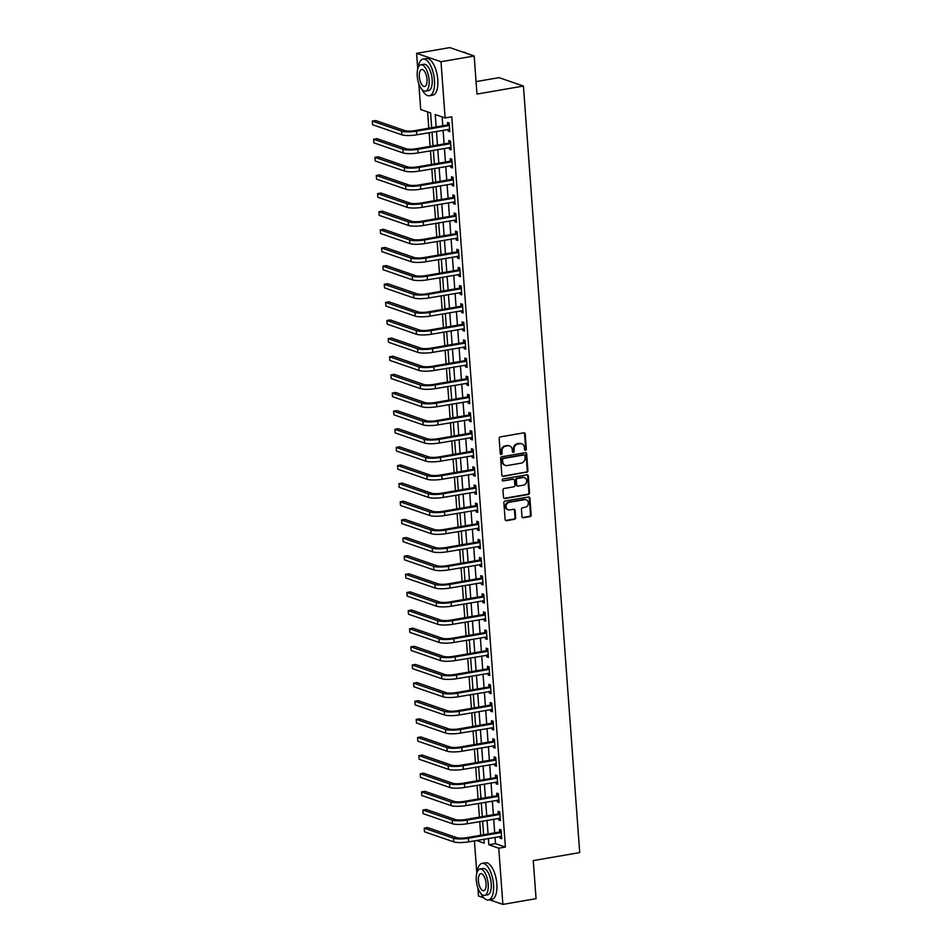 <?xml version="1.0" encoding="UTF-8"?>
<svg xmlns="http://www.w3.org/2000/svg" width="952" height="952" viewBox="0 0 952 952"><rect width="100%" height="100%" fill="white"/><g stroke="black" fill="none" stroke-linecap="round" stroke-linejoin="round"><path stroke-width="1.43" d="M525.48 450.32A1.023 0.904 109 0 0 526.325 449.165L525.218 434.041A1.464 1.285 109 0 0 523.802 432.839L500.359 436.897A1.464 1.285 109 0 0 499.157 438.539L500.264 453.664A1.023 0.904 109 0 0 502.097 453.354L501.954 451.391A4.665 4.117 109 0 1 505.786 446.119L507.737 445.786A4.665 4.117 109 0 1 512.236 449.618L512.39 451.569A1.023 0.904 109 0 0 514.211 451.26L514.068 449.296A4.665 4.117 109 0 1 517.9 444.025L519.851 443.692A4.665 4.117 109 0 1 524.362 447.523L524.504 449.475A1.023 0.904 109 0 0 525.48 450.32M524.778 450.094A1.023 0.904 109 0 0 525.659 448.939L524.552 433.815A1.464 1.285 109 0 0 524.04 432.827M500.55 454.282A1.023 0.904 109 0 0 501.43 453.128L501.287 451.165L501.954 451.391M512.664 452.188A1.023 0.904 109 0 0 513.544 451.034L513.402 449.07L514.068 449.296M521.97 516.555A1.464 1.285 109 0 0 523.374 517.757L529.955 516.627A1.464 1.285 109 0 0 531.157 514.972L529.919 498.17A1.464 1.285 109 0 0 528.515 496.98L505.072 501.026A1.464 1.285 109 0 0 503.87 502.68L505.107 519.471A1.464 1.285 109 0 0 506.512 520.673L514.461 519.304A1.464 1.285 109 0 0 515.651 517.65L515.127 510.462A1.464 1.285 109 0 0 513.723 509.26L509.772 509.939A3.903 3.439 109 0 1 509.213 502.323L524.659 499.657A3.903 3.439 109 0 1 525.218 507.273L522.636 507.725A1.464 1.285 109 0 0 521.446 509.368L521.97 516.555M417.738 68.889L416.595 53.336L449.772 47.6L474.179 56.001L476.976 94.081L523.422 86.049L579.72 852.576L533.263 860.596L536.059 898.664L502.882 904.4L489.495 899.795M474.179 56.001L441.002 61.737L445.131 117.941L435.231 114.537L436.147 126.937M495.028 837.308L495.492 843.639L505.393 847.054L451.76 116.799L445.131 117.941M505.393 847.054L498.753 848.196L502.882 904.4M526.706 472.347A1.464 1.285 109 0 0 527.908 470.693L526.67 453.902A1.464 1.285 109 0 0 525.266 452.7L501.811 456.746A1.464 1.285 109 0 0 500.621 458.4L501.847 475.203A1.464 1.285 109 0 0 503.263 476.393L526.051 472.121A1.464 1.285 109 0 0 527.241 470.466L526.016 453.676A1.464 1.285 109 0 0 525.492 452.688M528.3 476.036L529.526 492.838A1.464 1.285 109 0 1 528.336 494.481L504.881 498.539A1.464 1.285 109 0 1 503.477 497.337L502.953 490.149A1.464 1.285 109 0 1 504.143 488.495L513.652 486.853A1.464 1.285 109 0 0 514.853 485.211L514.508 480.439A1.464 1.285 109 0 0 513.092 479.237L503.192 480.95A1.023 0.904 109 0 1 503.049 478.951L526.884 474.834A1.464 1.285 109 0 1 528.3 476.036L527.634 475.81L528.872 492.612L529.526 492.838M442.133 116.906L442.775 125.783M443.108 130.257L444.108 143.919M444.441 148.381L445.441 162.042M445.774 166.517L446.774 180.178M447.107 184.64L448.106 198.302M448.428 202.776L449.439 216.437M449.76 220.9L450.772 234.561M451.093 239.035L452.105 252.696M452.426 257.159L453.426 270.82M453.759 275.295L454.758 288.956M455.092 293.418L456.091 307.079M456.424 311.554L457.424 325.215M457.757 329.678L458.757 343.339M459.09 347.813L460.09 361.474M460.411 365.937L461.422 379.598M461.744 384.072L462.755 397.734M463.077 402.196L464.076 415.857M464.409 420.332L465.409 433.993M465.742 438.455L466.742 452.117M467.075 456.591L468.075 470.252M468.408 474.715L469.407 488.376M469.741 492.85L470.74 506.512M471.062 510.974L472.073 524.635M472.394 529.11L473.406 542.771M473.727 547.233L474.727 560.895M475.06 565.369L476.06 579.03M476.393 583.493L477.392 597.154M477.725 601.628L478.725 615.289M479.058 619.752L480.058 633.413M480.391 637.888L481.391 651.549M481.712 656.011L482.723 669.673M483.045 674.135L484.056 687.808M484.378 692.271L485.389 705.932M485.71 710.394L486.71 724.067M487.043 728.53L488.043 742.191M488.376 746.654L489.376 760.315M489.709 764.789L490.708 778.45M491.042 782.913L492.041 796.574M492.362 801.048L493.374 814.71M493.695 819.172L494.707 832.833M448.023 129.401L448.154 131.102L449.796 131.673L449.165 122.963L447.511 122.403L447.69 124.76M449.356 147.536L449.487 149.226L451.129 149.797L450.498 141.098L448.844 140.527L449.023 142.895M450.689 165.66L450.82 167.362L452.462 167.933L451.819 159.222L450.177 158.663L450.355 161.019M452.022 183.795L452.152 185.485L453.795 186.056L453.152 177.358L451.51 176.786L451.676 179.155M453.354 201.919L453.473 203.621L455.127 204.192L454.485 195.481L452.843 194.922L453.009 197.278M454.687 220.055L454.806 221.745L456.46 222.316L455.818 213.617L454.175 213.046L454.342 215.414M456.02 238.178L456.139 239.88L457.793 240.44L457.15 231.741L455.496 231.169L455.675 233.537M457.353 256.314L457.472 258.004L459.126 258.575L458.483 249.876L456.829 249.305L457.008 251.673M458.674 274.438L458.805 276.139L460.447 276.699L459.816 268L458.162 267.429L458.34 269.797M460.006 292.573L460.137 294.263L461.779 294.834L461.149 286.135L459.495 285.564L459.673 287.932M461.339 310.697L461.47 312.399L463.112 312.958L462.482 304.259L460.827 303.688L461.006 306.056M462.672 328.833L462.803 330.522L464.445 331.094L463.802 322.395L462.16 321.824L462.327 324.192M464.005 346.956L464.124 348.658L465.778 349.217L465.135 340.518L463.493 339.947L463.66 342.315M465.338 365.092L465.457 366.782L467.111 367.353L466.468 358.654L464.826 358.083L464.993 360.451M466.67 383.216L466.789 384.917L468.443 385.477L467.801 376.778L466.147 376.207L466.325 378.575M468.003 401.351L468.122 403.041L469.776 403.612L469.134 394.913L467.48 394.342L467.658 396.71M469.324 419.475L469.455 421.177L471.097 421.736L470.466 413.037L468.812 412.466L468.991 414.834M470.657 437.611L470.788 439.3L472.43 439.872L471.799 431.173L470.145 430.601L470.324 432.97M471.99 455.734L472.121 457.436L473.763 457.995L473.132 449.296L471.478 448.725L471.656 451.093M473.322 473.87L473.453 475.56L475.096 476.131L474.453 467.432L472.811 466.861L472.977 469.229M474.655 491.994L474.774 493.695L476.428 494.255L475.786 485.556L474.144 484.984L474.31 487.353M475.988 510.129L476.107 511.819L477.761 512.39L477.119 503.691L475.476 503.12L475.643 505.488M477.321 528.253L477.44 529.955L479.094 530.514L478.451 521.815L476.797 521.244L476.976 523.612M478.654 546.388L478.773 548.078L480.427 548.649L479.784 539.951L478.13 539.379L478.309 541.747M479.975 564.512L480.105 566.214L481.76 566.773L481.117 558.074L479.463 557.503L479.641 559.871M481.307 582.648L481.438 584.338L483.08 584.909L482.45 576.21L480.796 575.639L480.974 578.007M482.64 600.771L482.771 602.473L484.413 603.033L483.783 594.334L482.128 593.762L482.307 596.13M483.973 618.907L484.104 620.597L485.746 621.168L485.103 612.469L483.461 611.898L483.628 614.266M485.306 637.031L485.425 638.732L487.079 639.292L486.436 630.593L484.794 630.022L484.961 632.39M486.639 655.166L486.758 656.856L488.412 657.427L487.769 648.728L486.127 648.157L486.293 650.525M487.971 673.29L488.09 674.992L489.745 675.551L489.102 666.852L487.46 666.281L487.626 668.649M489.304 691.426L489.423 693.115L491.077 693.687L490.435 684.988L488.781 684.417L488.959 686.785M490.637 709.549L490.756 711.251L492.41 711.81L491.767 703.111L490.113 702.54L490.292 704.908M491.958 727.685L492.089 729.375L493.731 729.946L493.1 721.247L491.446 720.676L491.625 723.044M493.291 745.809L493.422 747.51L495.064 748.07L494.433 739.371L492.779 738.8L492.957 741.168M494.623 763.944L494.754 765.634L496.397 766.205L495.754 757.506L494.112 756.935L494.29 759.303M495.956 782.068L496.075 783.77L497.729 784.329L497.087 775.63L495.445 775.059L495.611 777.427M497.289 800.204L497.408 801.893L499.062 802.465L498.42 793.754L496.777 793.194L496.944 795.563M498.622 818.327L498.741 820.029L500.395 820.588L499.752 811.889L498.11 811.318L498.277 813.686M499.955 836.463L500.074 838.153L501.728 838.724L501.085 830.013L499.431 829.454L499.61 831.822M427.615 111.908L428.817 128.199M429.138 132.661L430.149 146.322M430.471 150.797L431.482 164.458M431.803 168.92L432.803 182.582M433.136 187.056L434.136 200.717M434.469 205.18L435.469 218.841M435.802 223.315L436.801 236.977M437.135 241.439L438.134 255.1M438.467 259.575L439.467 273.236M439.788 277.698L440.8 291.36M441.121 295.834L442.133 309.495M442.454 313.958L443.465 327.619M443.787 332.093L444.786 345.755M445.12 350.217L446.119 363.878M446.452 368.353L447.452 382.014M447.785 386.476L448.785 400.137M449.118 404.612L450.118 418.273M450.439 422.736L451.45 436.397M451.772 440.871L452.783 454.532M453.104 458.995L454.116 472.656M454.437 477.13L455.437 490.792M455.77 495.254L456.77 508.915M457.103 513.39L458.102 527.051M458.436 531.513L459.435 545.175M459.768 549.649L460.768 563.31M461.089 567.773L462.101 581.434M462.422 585.908L463.434 599.57M463.755 604.032L464.766 617.693M465.088 622.168L466.087 635.829M466.42 640.291L467.42 653.953M467.753 658.427L468.753 672.088M469.086 676.551L470.086 690.212M470.419 694.686L471.418 708.347M471.752 712.81L472.751 726.471M473.073 730.946L474.084 744.607M474.405 749.069L475.417 762.731M475.738 767.205L476.738 780.866M477.071 785.329L478.071 798.99M478.404 803.464L479.403 817.125M479.737 821.588L480.736 835.249M483.092 839.366L483.985 839.676M523.422 86.049L499.026 77.647L476.06 81.61M416.595 53.336L441.002 61.737M483.806 897.831L478.475 895.999L477.88 887.895M476.797 873.115L474.429 840.866M431.696 127.699L430.613 112.943L420.724 109.539L418.82 83.669M476.452 840.521L484.247 843.198L483.949 839.224M483.628 834.749L482.616 821.088M482.295 816.626L481.284 802.964M480.962 798.49L479.963 784.829M479.63 780.366L478.63 766.705M478.297 762.231L477.297 748.569M476.964 744.107L475.964 730.446M475.631 725.971L474.632 712.31M474.298 707.848L473.299 694.187M472.977 689.712L471.966 676.051M471.645 671.588L470.633 657.927M470.312 653.453L469.312 639.792M468.979 635.329L467.979 621.668M467.646 617.193L466.647 603.532M466.313 599.07L465.314 585.409M464.981 580.934L463.981 567.273M463.648 562.81L462.648 549.149M462.327 544.675L461.315 531.014M460.994 526.551L459.983 512.89M459.661 508.416L458.662 494.754M458.328 490.292L457.329 476.631M456.996 472.156L455.996 458.495M455.663 454.033L454.663 440.371M454.33 435.897L453.33 422.236M452.997 417.773L451.998 404.112M451.676 399.638L450.665 385.976M450.344 381.514L449.332 367.853M449.011 363.39L447.999 349.717M447.678 345.255L446.678 331.593M446.345 327.131L445.346 313.458M445.012 308.995L444.013 295.334M443.68 290.872L442.68 277.21M442.347 272.736L441.347 259.075M441.026 254.612L440.014 240.951M439.693 236.477L438.682 222.816M438.36 218.353L437.349 204.692M437.027 200.218L436.028 186.556M435.695 182.094L434.695 168.433M434.362 163.958L433.362 150.297M433.029 145.834L432.029 132.173M488.4 838.45L488.864 844.793L498.753 848.196M436.468 131.4L437.48 145.061M437.801 149.535L438.812 163.197M439.134 167.659L440.133 181.32M440.467 185.795L441.466 199.456M441.799 203.918L442.799 217.58M443.132 222.054L444.132 235.715M444.465 240.178L445.465 253.839M445.786 258.313L446.797 271.974M447.119 276.437L448.13 290.098M448.452 294.561L449.463 308.234M449.784 312.696L450.784 326.357M451.117 330.82L452.117 344.481M452.45 348.956L453.45 362.617M453.783 367.079L454.782 380.74M455.115 385.215L456.115 398.876M456.448 403.339L457.448 417M457.769 421.474L458.781 435.135M459.102 439.598L460.113 453.259M460.435 457.733L461.434 471.395M461.768 475.857L462.767 489.518M463.1 493.993L464.1 507.654M464.433 512.116L465.433 525.778M465.766 530.252L466.766 543.913M467.099 548.376L468.098 562.037M468.42 566.511L469.431 580.173M469.752 584.635L470.764 598.296M471.085 602.771L472.085 616.432M472.418 620.894L473.418 634.556M473.751 639.03L474.75 652.691M475.084 657.154L476.083 670.815M476.416 675.289L477.416 688.951M477.749 693.413L478.749 707.074M479.07 711.549L480.082 725.21M480.403 729.672L481.414 743.333M481.736 747.808L482.747 761.469M483.069 765.932L484.068 779.593M484.401 784.067L485.401 797.728M485.734 802.191L486.734 815.852M487.067 820.327L488.067 833.988M495.492 843.639L488.864 844.793M448.154 131.102L449.737 130.829M449.487 149.226L451.07 148.952M450.82 167.362L452.402 167.088M452.152 185.485L453.735 185.212M453.473 203.621L455.068 203.347M454.806 221.745L456.401 221.471M456.139 239.88L457.733 239.606M457.472 258.004L459.054 257.73M458.805 276.139L460.387 275.866M460.137 294.263L461.72 293.99M461.47 312.399L463.053 312.125M462.803 330.522L464.386 330.249M464.124 348.658L465.718 348.384M465.457 366.782L467.051 366.508M466.789 384.917L468.384 384.644M468.122 403.041L469.705 402.767M469.455 421.177L471.038 420.903M470.788 439.3L472.37 439.027M472.121 457.436L473.703 457.162M473.453 475.56L475.036 475.286M474.774 493.695L476.369 493.422M476.107 511.819L477.702 511.545M477.44 529.955L479.034 529.681M478.773 548.078L480.355 547.805M480.105 566.214L481.688 565.94M481.438 584.338L483.021 584.064M482.771 602.473L484.354 602.199M484.104 620.597L485.687 620.323M485.425 638.732L487.019 638.459M486.758 656.856L488.352 656.582M488.09 674.992L489.685 674.718M489.423 693.115L491.006 692.842M490.756 711.251L492.339 710.977M492.089 729.375L493.671 729.101M493.422 747.51L495.004 747.237M494.754 765.634L496.337 765.36M496.075 783.77L497.67 783.496M497.408 801.893L499.003 801.62M498.741 820.029L500.335 819.743M500.074 838.153L501.656 837.879M521.375 443.727A4.665 4.117 109 0 0 519.197 443.465L519.851 443.692M513.402 449.07A4.665 4.117 109 0 1 517.233 443.799L519.197 443.465M509.26 445.822A4.665 4.117 109 0 0 507.083 445.548L507.737 445.786M501.287 451.165A4.665 4.117 109 0 1 505.119 445.893L507.083 445.548M502.37 476.19A1.464 1.285 109 0 0 502.596 476.167L526.051 472.121M524.957 455.782A1.023 0.904 109 0 0 523.981 454.937L503.394 458.495A1.023 0.904 109 0 0 502.561 459.649L502.704 461.72A4.665 4.117 109 0 0 507.214 465.552L521.279 463.124A4.665 4.117 109 0 0 525.111 457.841L524.957 455.782M524.028 454.937A1.023 0.904 109 0 0 523.314 454.711L523.981 454.937M505.036 465.278A4.665 4.117 109 0 1 502.049 461.482L501.894 459.423A1.023 0.904 109 0 1 502.739 458.269L523.314 454.711M503.989 498.324A1.464 1.285 109 0 0 504.227 498.312L527.67 494.255A1.464 1.285 109 0 0 528.872 492.612M513.33 479.225A1.464 1.285 109 0 0 512.438 479.011L503.192 480.95M523.529 485.151A3.903 3.439 109 0 0 522.969 477.535L517.531 478.475A1.464 1.285 109 0 0 516.329 480.117L516.674 484.889A1.464 1.285 109 0 0 518.09 486.091L523.529 485.151M524.183 477.559A3.903 3.439 109 0 0 522.303 477.309L522.969 477.535M517.198 485.877A1.464 1.285 109 0 1 516.02 484.663L515.663 479.891A1.464 1.285 109 0 1 516.865 478.249L522.303 477.309M527.634 475.81A1.464 1.285 109 0 0 527.122 474.822M525.873 499.681A3.903 3.439 109 0 0 523.993 499.431L524.659 499.657M507.904 509.689A3.903 3.439 109 0 1 508.558 502.097L523.993 499.431M505.619 520.458A1.464 1.285 109 0 0 505.845 520.447L513.794 519.066A1.464 1.285 109 0 0 514.996 517.424L514.461 510.236A1.464 1.285 109 0 0 513.949 509.249M522.493 517.543A1.464 1.285 109 0 0 522.719 517.531L529.3 516.389A1.464 1.285 109 0 0 530.502 514.746L529.264 497.944A1.464 1.285 109 0 0 528.753 496.956M449.332 125.331L447.309 124.998L414.858 130.614A7.426 1.523 175.8 0 1 404.921 130.626L375.6 120.523L372.28 121.094L401.601 131.197A11.138 2.285 -4.2 0 0 416.5 131.174L448.963 125.569M372.28 121.094L372.553 124.724L401.863 134.815A11.138 2.285 -4.2 0 0 416.762 134.803L449.63 129.305M447.309 124.998L449.225 123.784M450.665 143.466L448.642 143.133L416.179 148.738A7.426 1.523 175.8 0 1 406.254 148.75L376.933 138.659L373.612 139.23L402.934 149.321A11.138 2.285 -4.2 0 0 417.833 149.309L450.284 143.704M373.612 139.23L373.886 142.848L403.196 152.951A11.138 2.285 -4.2 0 0 418.095 152.939L450.962 147.429M448.642 143.133L450.558 141.919M451.998 161.59L449.975 161.257L417.512 166.874A7.426 1.523 175.8 0 1 407.587 166.886L378.265 156.782L374.945 157.354L404.267 167.457A11.138 2.285 -4.2 0 0 419.166 167.433L451.617 161.828M374.945 157.354L375.219 160.983L404.529 171.074A11.138 2.285 -4.2 0 0 419.427 171.062L452.295 165.565M449.975 161.257L451.891 160.043M453.33 179.726L451.308 179.392L418.844 184.997A7.426 1.523 175.8 0 1 408.908 185.009L379.598 174.906L376.278 175.489L405.6 185.58A11.138 2.285 -4.2 0 0 420.498 185.569L452.95 179.964M376.278 175.489L376.54 179.107L405.861 189.21A11.138 2.285 -4.2 0 0 420.76 189.198L453.616 183.688M451.308 179.392L453.212 178.179M454.663 197.849L452.64 197.516L420.177 203.133A7.426 1.523 175.8 0 1 410.241 203.145L380.931 193.042L377.611 193.613L406.92 203.716A11.138 2.285 -4.2 0 0 421.831 203.692L454.282 198.087M377.611 193.613L377.873 197.242L407.194 207.334A11.138 2.285 -4.2 0 0 422.093 207.322L454.949 201.824M452.64 197.516L454.544 196.302M466.861 53.479A18.576 7.842 -99.8 0 0 463.16 52.205M421.855 89.321A18.576 7.842 -99.8 0 0 429.388 95.747A18.576 7.842 -99.8 0 0 434.469 80.277A18.576 7.842 -99.8 0 0 423.069 59.143A18.576 7.842 -99.8 0 0 418.118 67.711M429.388 95.747L432.708 95.164A18.576 7.842 -99.8 0 0 437.789 79.706A18.576 7.842 -99.8 0 0 426.389 58.56L423.069 59.143M420.903 64.796L423.949 64.26A13.376 5.652 80.2 0 1 432.16 79.48A13.376 5.652 80.2 0 1 428.507 90.618L425.449 91.142A13.376 5.652 -99.8 0 0 429.114 80.016A13.376 5.652 -99.8 0 0 420.903 64.796A13.376 5.652 -99.8 0 0 417.238 75.922A13.376 5.652 -99.8 0 0 425.449 91.142M419.344 76.648A8.616 3.641 -99.8 0 0 424.64 86.465A8.616 3.641 -99.8 0 0 426.996 79.29A8.616 3.641 -99.8 0 0 421.712 69.472A8.616 3.641 -99.8 0 0 419.344 76.648M480.915 893.547A18.576 7.842 -99.8 0 0 488.447 899.973A18.576 7.842 -99.8 0 0 493.529 884.503A18.576 7.842 -99.8 0 0 482.128 863.369A18.576 7.842 -99.8 0 0 477.178 871.937M488.447 899.973L491.767 899.402A18.576 7.842 -99.8 0 0 496.849 883.932A18.576 7.842 -99.8 0 0 485.437 862.798L482.128 863.369M479.963 869.021L483.009 868.486A13.376 5.652 80.2 0 1 491.22 883.718A13.376 5.652 80.2 0 1 487.567 894.844L484.508 895.368A13.376 5.652 -99.8 0 0 488.174 884.241A13.376 5.652 -99.8 0 0 479.963 869.021A13.376 5.652 -99.8 0 0 476.297 880.148A13.376 5.652 -99.8 0 0 484.508 895.368M478.404 880.874A8.616 3.641 -99.8 0 0 483.699 890.691A8.616 3.641 -99.8 0 0 486.055 883.515A8.616 3.641 -99.8 0 0 480.772 873.698A8.616 3.641 -99.8 0 0 478.404 880.874M455.996 215.985L453.961 215.652L421.51 221.257A7.426 1.523 175.8 0 1 411.573 221.269L382.264 211.165L378.944 211.749L408.253 221.84A11.138 2.285 -4.2 0 0 423.152 221.828L455.615 216.223M378.944 211.749L379.205 215.366L408.527 225.469A11.138 2.285 -4.2 0 0 423.426 225.457L456.282 219.948M453.961 215.652L455.877 214.438M457.329 234.109L455.294 233.775L422.843 239.392A7.426 1.523 175.8 0 1 412.906 239.404L383.585 229.301L380.276 229.872L409.586 239.975A11.138 2.285 -4.2 0 0 424.485 239.952L456.948 234.347M380.276 229.872L380.538 233.502L409.86 243.593A11.138 2.285 -4.2 0 0 424.759 243.581L457.615 238.083M455.294 233.775L457.21 232.562M458.65 252.244L456.627 251.911L424.175 257.516A7.426 1.523 175.8 0 1 414.239 257.528L384.917 247.425L381.609 248.008L410.919 258.099A11.138 2.285 -4.2 0 0 425.818 258.087L458.281 252.482M381.609 248.008L381.871 251.625L411.181 261.729A11.138 2.285 -4.2 0 0 426.091 261.717L458.947 256.207M456.627 251.911L458.543 250.697M459.983 270.368L457.96 270.035L425.508 275.652A7.426 1.523 175.8 0 1 415.572 275.663L386.25 265.56L382.93 266.132L412.252 276.235A11.138 2.285 -4.2 0 0 427.15 276.211L459.614 270.606M382.93 266.132L383.204 269.761L412.513 279.852A11.138 2.285 -4.2 0 0 427.412 279.84L460.28 274.343M457.96 270.035L459.875 268.821M461.315 288.504L459.292 288.17L426.829 293.775A7.426 1.523 175.8 0 1 416.905 293.787L387.583 283.684L384.263 284.267L413.584 294.358A11.138 2.285 -4.2 0 0 428.483 294.346L460.947 288.742M384.263 284.267L384.537 287.885L413.846 297.988A11.138 2.285 -4.2 0 0 428.745 297.976L461.613 292.466M459.292 288.17L461.208 286.957M462.648 306.627L460.625 306.294L428.162 311.911A7.426 1.523 175.8 0 1 418.237 311.923L388.916 301.82L385.596 302.391L414.917 312.494A11.138 2.285 -4.2 0 0 429.816 312.47L462.267 306.865M385.596 302.391L385.869 306.02L415.179 316.112A11.138 2.285 -4.2 0 0 430.078 316.1L462.946 310.602M460.625 306.294L462.541 305.08M463.981 324.751L461.958 324.43L429.495 330.035A7.426 1.523 175.8 0 1 419.558 330.047L390.249 319.943L386.928 320.526L416.25 330.618A11.138 2.285 -4.2 0 0 431.149 330.606L463.6 325.001M386.928 320.526L387.19 324.144L416.512 334.247A11.138 2.285 -4.2 0 0 431.411 334.235L464.267 328.726M461.958 324.43L463.862 323.216M465.314 342.887L463.291 342.553L430.828 348.17A7.426 1.523 175.8 0 1 420.891 348.182L391.581 338.079L388.261 338.65L417.571 348.753A11.138 2.285 -4.2 0 0 432.482 348.729L464.933 343.125M388.261 338.65L388.523 342.28L417.845 352.371A11.138 2.285 -4.2 0 0 432.743 352.359L465.599 346.861M463.291 342.553L465.195 341.34M466.647 361.01L464.612 360.689L432.16 366.294A7.426 1.523 175.8 0 1 422.224 366.306L392.914 356.203L389.594 356.786L418.904 366.877A11.138 2.285 -4.2 0 0 433.803 366.865L466.266 361.26M389.594 356.786L389.856 360.403L419.178 370.507A11.138 2.285 -4.2 0 0 434.076 370.495L466.932 364.985M464.612 360.689L466.528 359.475M467.979 379.146L465.945 378.813L433.493 384.43A7.426 1.523 175.8 0 1 423.557 384.43L394.247 374.338L390.927 374.909L420.237 385.013A11.138 2.285 -4.2 0 0 435.135 384.989L467.599 379.384M390.927 374.909L391.189 378.539L420.51 388.63A11.138 2.285 -4.2 0 0 435.409 388.618L468.265 383.12M465.945 378.813L467.86 377.599M469.312 397.27L467.277 396.948L434.826 402.553A7.426 1.523 175.8 0 1 424.889 402.565L395.568 392.462L392.26 393.045L421.569 403.136A11.138 2.285 -4.2 0 0 436.468 403.124L468.931 397.519M392.26 393.045L392.522 396.663L421.831 406.766A11.138 2.285 -4.2 0 0 436.742 406.754L469.598 401.244M467.277 396.948L469.193 395.734M470.633 415.405L468.61 415.072L436.159 420.689A7.426 1.523 175.8 0 1 426.222 420.689L396.901 410.598L393.581 411.169L422.902 421.272A11.138 2.285 -4.2 0 0 437.801 421.248L470.264 415.643M393.581 411.169L393.854 414.798L423.164 424.889A11.138 2.285 -4.2 0 0 438.063 424.878L470.931 419.38M468.61 415.072L470.526 413.858M471.966 433.529L469.943 433.208L437.48 438.812A7.426 1.523 175.8 0 1 427.555 438.824L398.233 428.721L394.913 429.304L424.235 439.396A11.138 2.285 -4.2 0 0 439.134 439.384L471.597 433.779M394.913 429.304L395.187 432.922L424.497 443.025A11.138 2.285 -4.2 0 0 439.396 443.013L472.263 437.503M469.943 433.208L471.859 431.994M473.299 451.664L471.276 451.331L438.812 456.948A7.426 1.523 175.8 0 1 428.888 456.948L399.566 446.857L396.246 447.428L425.568 457.531A11.138 2.285 -4.2 0 0 440.467 457.507L472.918 451.902M396.246 447.428L396.52 451.058L425.83 461.149A11.138 2.285 -4.2 0 0 440.728 461.137L473.596 455.639M471.276 451.331L473.192 450.118M474.632 469.788L472.608 469.467L440.145 475.072A7.426 1.523 175.8 0 1 430.209 475.084L400.899 464.981L397.579 465.564L426.901 475.655A11.138 2.285 -4.2 0 0 441.799 475.643L474.251 470.038M397.579 465.564L397.841 469.181L427.162 479.284A11.138 2.285 -4.2 0 0 442.061 479.261L474.929 473.763M472.608 469.467L474.512 468.253M475.964 487.924L473.941 487.591L441.478 493.207A7.426 1.523 175.8 0 1 431.542 493.207L402.232 483.116L398.912 483.687L428.233 493.79A11.138 2.285 -4.2 0 0 443.132 493.767L475.583 488.162M398.912 483.687L399.174 487.317L428.495 497.408A11.138 2.285 -4.2 0 0 443.394 497.396L476.25 491.898M473.941 487.591L475.845 486.377M477.297 506.047L475.274 505.726L442.811 511.331A7.426 1.523 175.8 0 1 432.874 511.343L403.565 501.24L400.245 501.823L429.554 511.914A11.138 2.285 -4.2 0 0 444.465 511.902L476.916 506.297M400.245 501.823L400.506 505.441L429.828 515.544A11.138 2.285 -4.2 0 0 444.727 515.52L477.583 510.022M475.274 505.726L477.178 504.512M478.63 524.183L476.595 523.85L444.144 529.467A7.426 1.523 175.8 0 1 434.207 529.467L404.897 519.375L401.577 519.947L430.887 530.05A11.138 2.285 -4.2 0 0 445.786 530.026L478.249 524.421M401.577 519.947L401.839 523.576L431.161 533.667A11.138 2.285 -4.2 0 0 446.06 533.655L478.915 528.158M476.595 523.85L478.511 522.636M479.963 542.307L477.928 541.986L445.476 547.59A7.426 1.523 175.8 0 1 435.54 547.602L406.218 537.499L402.91 538.082L432.22 548.173A11.138 2.285 -4.2 0 0 447.119 548.162L479.582 542.557M402.91 538.082L403.172 541.7L432.494 551.803A11.138 2.285 -4.2 0 0 447.392 551.779L480.248 546.281M477.928 541.986L479.844 540.772M481.284 560.442L479.261 560.109L446.809 565.726A7.426 1.523 175.8 0 1 436.873 565.726L407.551 555.635L404.231 556.206L433.553 566.309A11.138 2.285 -4.2 0 0 448.452 566.285L480.915 560.68M404.231 556.206L404.505 559.835L433.815 569.927A11.138 2.285 -4.2 0 0 448.725 569.915L481.581 564.417M479.261 560.109L481.177 558.895M482.616 578.566L480.593 578.245L448.13 583.85A7.426 1.523 175.8 0 1 438.206 583.862L408.884 573.758L405.564 574.33L434.885 584.433A11.138 2.285 -4.2 0 0 449.784 584.421L482.248 578.816M405.564 574.33L405.838 577.959L435.147 588.062A11.138 2.285 -4.2 0 0 450.046 588.038L482.914 582.541M480.593 578.245L482.509 577.031M483.949 596.702L481.926 596.368L449.463 601.985A7.426 1.523 175.8 0 1 439.538 601.985L410.217 591.894L406.897 592.465L436.218 602.568A11.138 2.285 -4.2 0 0 451.117 602.545L483.568 596.94M406.897 592.465L407.17 596.095L436.48 606.186A11.138 2.285 -4.2 0 0 451.379 606.174L484.247 600.676M481.926 596.368L483.842 595.155M485.282 614.825L483.259 614.504L450.796 620.109A7.426 1.523 175.8 0 1 440.859 620.121L411.55 610.018L408.229 610.589L437.551 620.692A11.138 2.285 -4.2 0 0 452.45 620.68L484.901 615.075M408.229 610.589L408.491 614.218L437.813 624.322A11.138 2.285 -4.2 0 0 452.712 624.298L485.579 618.8M483.259 614.504L485.175 613.29M486.615 632.961L484.592 632.628L452.129 638.245A7.426 1.523 175.8 0 1 442.192 638.245L412.882 628.153L409.562 628.725L438.884 638.828A11.138 2.285 -4.2 0 0 453.783 638.804L486.234 633.199M409.562 628.725L409.824 632.354L439.146 642.445A11.138 2.285 -4.2 0 0 454.044 642.433L486.9 636.936M484.592 632.628L486.496 631.414M487.948 651.085L485.925 650.763L453.461 656.368A7.426 1.523 175.8 0 1 443.525 656.38L414.215 646.277L410.895 646.848L440.205 656.951A11.138 2.285 -4.2 0 0 455.115 656.939L487.567 651.335M410.895 646.848L411.157 650.478L440.478 660.581A11.138 2.285 -4.2 0 0 455.377 660.557L488.233 655.059M485.925 650.763L487.829 649.55M489.28 669.22L487.245 668.887L454.794 674.492A7.426 1.523 175.8 0 1 444.858 674.504L415.548 664.413L412.228 664.984L441.538 675.087A11.138 2.285 -4.2 0 0 456.436 675.063L488.9 669.458M412.228 664.984L412.49 668.613L441.811 678.705A11.138 2.285 -4.2 0 0 456.71 678.693L489.566 673.195M487.245 668.887L489.161 667.673M490.613 687.344L488.578 687.023L456.127 692.628A7.426 1.523 175.8 0 1 446.19 692.639L416.869 682.536L413.561 683.108L442.87 693.211A11.138 2.285 -4.2 0 0 457.769 693.199L490.232 687.582M413.561 683.108L413.822 686.737L443.144 696.84A11.138 2.285 -4.2 0 0 458.043 696.816L490.899 691.319M488.578 687.023L490.494 685.809M491.934 705.48L489.911 705.146L457.46 710.751A7.426 1.523 175.8 0 1 447.523 710.763L418.202 700.672L414.882 701.243L444.203 711.346A11.138 2.285 -4.2 0 0 459.102 711.322L491.565 705.718M414.882 701.243L415.155 704.873L444.465 714.964A11.138 2.285 -4.2 0 0 459.376 714.952L492.232 709.442M489.911 705.146L491.827 703.933M493.267 723.603L491.244 723.282L458.781 728.887A7.426 1.523 175.8 0 1 448.856 728.899L419.534 718.796L416.214 719.367L445.536 729.47A11.138 2.285 -4.2 0 0 460.435 729.458L492.898 723.841M416.214 719.367L416.488 722.996L445.798 733.099A11.138 2.285 -4.2 0 0 460.697 733.076L493.564 727.578M491.244 723.282L493.16 722.068M494.6 741.739L492.577 741.406L460.113 747.011A7.426 1.523 175.8 0 1 450.189 747.022L420.867 736.931L417.547 737.502L446.869 747.606A11.138 2.285 -4.2 0 0 461.768 747.582L494.219 741.977M417.547 737.502L417.821 741.132L447.131 751.223A11.138 2.285 -4.2 0 0 462.029 751.211L494.897 745.702M492.577 741.406L494.493 740.192M495.933 759.863L493.909 759.541L461.446 765.146A7.426 1.523 175.8 0 1 451.51 765.158L422.2 755.055L418.88 755.626L448.202 765.729A11.138 2.285 -4.2 0 0 463.1 765.717L495.552 760.101M418.88 755.626L419.154 759.256L448.463 769.359A11.138 2.285 -4.2 0 0 463.362 769.335L496.23 763.837M493.909 759.541L495.825 758.327M497.265 777.998L495.242 777.665L462.779 783.27A7.426 1.523 175.8 0 1 452.843 783.282L423.533 773.191L420.213 773.762L449.534 783.865A11.138 2.285 -4.2 0 0 464.433 783.841L496.885 778.236M420.213 773.762L420.475 777.391L449.796 787.482A11.138 2.285 -4.2 0 0 464.695 787.471L497.551 781.961M495.242 777.665L497.146 776.451M498.598 796.122L496.575 795.801L464.112 801.406A7.426 1.523 175.8 0 1 454.175 801.417L424.866 791.314L421.546 791.885L450.855 801.989A11.138 2.285 -4.2 0 0 465.766 801.977L498.217 796.36M421.546 791.885L421.807 795.515L451.129 805.618A11.138 2.285 -4.2 0 0 466.028 805.594L498.884 800.096M496.575 795.801L498.479 794.587M499.931 814.257L497.896 813.924L465.445 819.529A7.426 1.523 175.8 0 1 455.508 819.541L426.198 809.45L422.878 810.021L452.188 820.112A11.138 2.285 -4.2 0 0 467.087 820.1L499.55 814.495M422.878 810.021L423.14 813.651L452.462 823.742A11.138 2.285 -4.2 0 0 467.361 823.73L500.216 818.22M497.896 813.924L499.812 812.711M501.264 832.381L499.229 832.06L466.777 837.665A7.426 1.523 175.8 0 1 456.841 837.677L427.519 827.574L424.211 828.145L453.521 838.248A11.138 2.285 -4.2 0 0 468.42 838.236L500.883 832.619M424.211 828.145L424.473 831.774L453.795 841.877A11.138 2.285 -4.2 0 0 468.693 841.854L501.549 836.356M499.229 832.06L501.145 830.846M525.659 448.939L526.325 449.165M501.43 453.128L502.097 453.354M513.544 451.034L514.211 451.26M517.233 443.799L517.9 444.025M505.119 445.893L505.786 446.119M524.552 433.815L525.218 434.041M502.596 476.167L503.263 476.393M526.016 453.676L526.67 453.902M527.241 470.466L527.908 470.693M502.739 458.269L503.394 458.495M501.894 459.423L502.561 459.649M502.049 461.482L502.704 461.72M527.67 494.255L528.336 494.481M504.227 498.312L504.881 498.539M512.438 479.011L513.092 479.237M516.865 478.249L517.531 478.475M515.663 479.891L516.329 480.117M516.02 484.663L516.674 484.889M508.558 502.097L509.213 502.323M514.461 510.236L515.127 510.462M514.996 517.424L515.651 517.65M513.794 519.066L514.461 519.304M505.845 520.447L506.512 520.673M529.264 497.944L529.919 498.17M530.502 514.746L531.157 514.972M529.3 516.389L529.955 516.627M522.719 517.531L523.374 517.757M416.5 131.174L416.762 134.803M401.601 131.197L401.863 134.815M417.833 149.309L418.095 152.939M402.934 149.321L403.196 152.951M419.166 167.433L419.427 171.062M404.267 167.457L404.529 171.074M420.498 185.569L420.76 189.198M405.6 185.58L405.861 189.21M421.831 203.692L422.093 207.322M406.92 203.716L407.194 207.334M423.152 221.828L423.426 225.457M408.253 221.84L408.527 225.469M424.485 239.952L424.759 243.581M409.586 239.975L409.86 243.593M425.818 258.087L426.091 261.717M410.919 258.099L411.181 261.729M427.15 276.211L427.412 279.84M412.252 276.235L412.513 279.852M428.483 294.346L428.745 297.976M413.584 294.358L413.846 297.988M429.816 312.47L430.078 316.1M414.917 312.494L415.179 316.112M431.149 330.606L431.411 334.235M416.25 330.618L416.512 334.247M432.482 348.729L432.743 352.359M417.571 348.753L417.845 352.371M433.803 366.865L434.076 370.495M418.904 366.877L419.178 370.507M435.135 384.989L435.409 388.618M420.237 385.013L420.51 388.63M436.468 403.124L436.742 406.754M421.569 403.136L421.831 406.766M437.801 421.248L438.063 424.878M422.902 421.272L423.164 424.889M439.134 439.384L439.396 443.013M424.235 439.396L424.497 443.025M440.467 457.507L440.728 461.137M425.568 457.531L425.83 461.149M441.799 475.643L442.061 479.261M426.901 475.655L427.162 479.284M443.132 493.767L443.394 497.396M428.233 493.79L428.495 497.408M444.465 511.902L444.727 515.52M429.554 511.914L429.828 515.544M445.786 530.026L446.06 533.655M430.887 530.05L431.161 533.667M447.119 548.162L447.392 551.779M432.22 548.173L432.494 551.803M448.452 566.285L448.725 569.915M433.553 566.309L433.815 569.927M449.784 584.421L450.046 588.038M434.885 584.433L435.147 588.062M451.117 602.545L451.379 606.174M436.218 602.568L436.48 606.186M452.45 620.68L452.712 624.298M437.551 620.692L437.813 624.322M453.783 638.804L454.044 642.433M438.884 638.828L439.146 642.445M455.115 656.939L455.377 660.557M440.205 656.951L440.478 660.581M456.436 675.063L456.71 678.693M441.538 675.087L441.811 678.705M457.769 693.199L458.043 696.816M442.87 693.211L443.144 696.84M459.102 711.322L459.376 714.952M444.203 711.346L444.465 714.964M460.435 729.458L460.697 733.076M445.536 729.47L445.798 733.099M461.768 747.582L462.029 751.211M446.869 747.606L447.131 751.223M463.1 765.717L463.362 769.335M448.202 765.729L448.463 769.359M464.433 783.841L464.695 787.471M449.534 783.865L449.796 787.482M465.766 801.977L466.028 805.594M450.855 801.989L451.129 805.618M467.087 820.1L467.361 823.73M452.188 820.112L452.462 823.742M468.42 838.236L468.693 841.854M453.521 838.248L453.795 841.877M521.053 443.608L521.708 443.834M508.927 445.691L509.594 445.929M523.719 454.747L524.385 454.973M504.691 465.183L505.357 465.409M513.021 479.058L513.675 479.284M523.85 477.428L524.516 477.654M516.841 485.817L517.507 486.044M525.552 499.55L526.206 499.776M507.571 509.594L508.225 509.82"/></g></svg>
